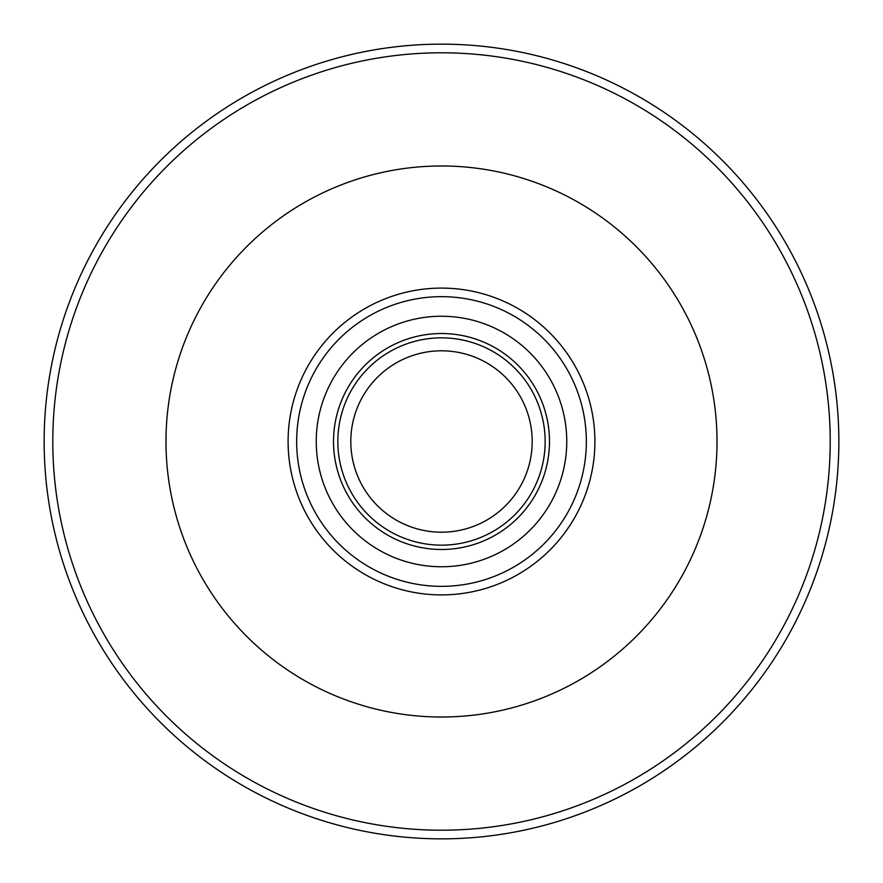 <?xml version="1.0" encoding="UTF-8"?>
<svg xmlns="http://www.w3.org/2000/svg" width="883" height="883" viewBox="0 0 883 883"><rect width="100%" height="100%" fill="white"/><g stroke="black" fill="none" stroke-linecap="round" stroke-linejoin="round"><path stroke-width="1.32" d="M441.5 165.982A275.518 275.518 0 0 1 717.018 441.5A275.518 275.518 0 0 1 441.5 717.018A275.518 275.518 0 0 1 165.982 441.5A275.518 275.518 0 0 1 441.5 165.982M441.5 549.48A107.98 107.98 0 0 1 333.52 441.5A107.98 107.98 0 0 1 441.5 333.52A107.98 107.98 0 0 1 549.48 441.5A107.98 107.98 0 0 1 441.5 549.48M441.5 566.754A125.254 125.254 0 0 1 316.246 441.5A125.254 125.254 0 0 1 441.5 316.246A125.254 125.254 0 0 1 566.754 441.5A125.254 125.254 0 0 1 441.5 566.754M441.5 545.153A103.653 103.653 0 0 1 337.847 441.5A103.653 103.653 0 0 1 441.5 337.847A103.653 103.653 0 0 1 545.153 441.5A103.653 103.653 0 0 1 441.5 545.153M441.5 532.195A90.695 90.695 0 0 1 350.805 441.5A90.695 90.695 0 0 1 441.5 350.805A90.695 90.695 0 0 1 532.195 441.5A90.695 90.695 0 0 1 441.5 532.195M441.5 44.15A397.35 397.35 0 0 1 838.85 441.5A397.35 397.35 0 0 1 441.5 838.85A397.35 397.35 0 0 1 44.15 441.5A397.35 397.35 0 0 1 441.5 44.15M441.5 52.792A388.708 388.708 0 0 1 830.208 441.5A388.708 388.708 0 0 1 441.5 830.208A388.708 388.708 0 0 1 52.792 441.5A388.708 388.708 0 0 1 441.5 52.792M441.5 288.101A153.399 153.399 0 0 1 594.899 441.5A153.399 153.399 0 0 1 441.5 594.899A153.399 153.399 0 0 1 288.101 441.5A153.399 153.399 0 0 1 441.5 288.101M441.5 586.345A144.845 144.845 0 0 1 296.655 441.5A144.845 144.845 0 0 1 441.5 296.655A144.845 144.845 0 0 1 586.345 441.5A144.845 144.845 0 0 1 441.5 586.345"/></g></svg>
